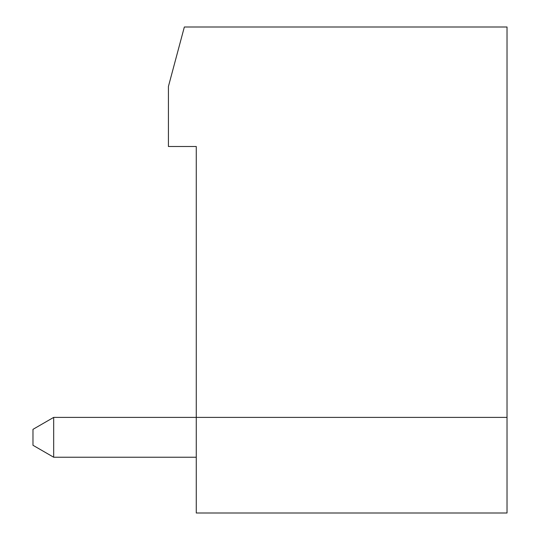 <?xml version="1.0" encoding="UTF-8"?>
<svg xmlns="http://www.w3.org/2000/svg" width="540" height="540" viewBox="0 0 540 540"><rect width="100%" height="100%" fill="white"/><g stroke="black" fill="none" stroke-linecap="round" stroke-linejoin="round"><path stroke-width="0.81" d="M507.026 27L184.349 27L168.419 86.468L168.419 146.509L196.27 146.509L196.27 513L507.026 513L507.026 27M196.27 457.232L53.676 457.232L32.974 445.277L32.974 429.347L53.676 417.393L53.676 457.232M507.026 417.393L53.676 417.393"/></g></svg>
